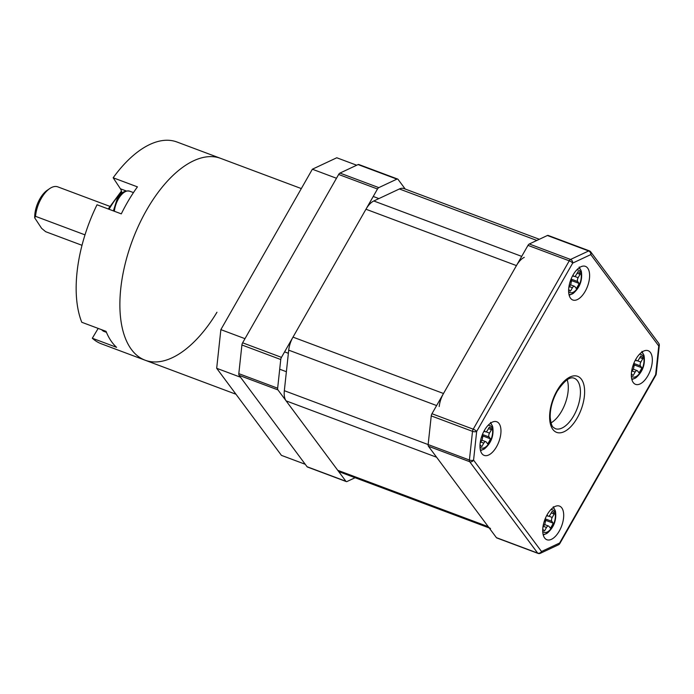 <?xml version="1.0" encoding="UTF-8"?>
<svg xmlns="http://www.w3.org/2000/svg" width="694" height="694" viewBox="0 0 694 694"><rect width="100%" height="100%" fill="white"/><g stroke="black" fill="none" stroke-linecap="round" stroke-linejoin="round"><path stroke-width="1.04" d="M489.192 527.952L340.017 472.076A17.957 8.979 -69.5 0 1 337.744 470.298L286.11 400.872A17.957 8.979 -69.5 0 1 284.332 390.696L469.413 460.027A2.993 1.18 6.2 0 0 473.568 460.122A2.993 2.464 143.4 0 1 469.708 461.718L428.441 446.259A2.993 1.501 -69.5 0 1 428.146 444.568L431.243 415.897A2.993 1.501 -69.5 0 1 431.963 413.728L527.987 245.372A2.993 1.501 -69.5 0 1 529.296 243.993L547.393 235.5A2.993 1.501 -69.5 0 1 548.147 235.431L589.414 250.881A2.993 1.501 110.5 0 0 588.659 250.95L547.393 235.5M431.963 413.728L473.221 429.187A2.993 0.798 29.7 0 1 476.665 431.451A2.993 1.18 -173.8 0 1 472.51 431.356L431.243 415.897M529.296 243.993L570.563 259.452A2.993 2.308 64.9 0 1 572.689 263.095A2.993 0.798 -150.3 0 0 569.254 260.823L527.987 245.372M589.796 251.185A2.993 1.501 110.5 0 0 589.414 250.881A2.993 2.993 0 0 1 590.768 251.905A2.993 2.464 143.4 0 1 590.794 254.594A2.993 2.308 -115.1 0 0 588.659 250.95L570.563 259.452A2.993 1.501 110.5 0 0 569.254 260.823L473.221 429.187A2.993 1.501 110.5 0 0 472.51 431.356L469.413 460.027A2.993 1.501 110.5 0 0 469.708 461.718L537.668 553.101A2.993 2.464 -36.6 0 0 541.52 551.504A2.993 2.308 64.9 0 1 540.366 553.3A2.993 2.993 0 0 1 538.041 553.396A2.993 1.501 110.5 0 1 537.668 553.101L496.401 537.642L428.441 446.259M659.3 345.395A2.993 1.18 -173.8 0 1 658.753 345.976A2.993 2.464 -36.6 0 0 658.727 343.287A2.993 2.993 0 0 1 659.3 345.395L656.203 374.057A2.993 1.18 6.2 0 1 655.657 374.647L658.753 345.976L590.794 254.594L572.689 263.095L476.665 431.451L473.568 460.122L541.52 551.504L559.624 543.003A2.993 0.798 29.7 0 1 559.798 543.584A2.993 2.993 0 0 1 558.47 544.807A2.993 2.308 -115.1 0 0 559.624 543.003L655.657 374.647A2.993 0.798 -150.3 0 1 655.821 375.22A2.993 2.993 0 0 0 656.203 374.057M538.041 553.396L496.783 537.945A2.993 1.501 -69.5 0 1 496.401 537.642M573.044 275.015A17.957 8.979 110.5 0 0 572.81 299.999A17.957 8.979 110.5 0 0 585.181 291.341A17.957 8.979 110.5 0 0 585.415 266.357A17.957 8.979 110.5 0 0 573.044 275.015M484.403 430.41A17.957 8.979 110.5 0 0 484.178 455.394A17.957 8.979 110.5 0 0 496.548 446.736A17.957 8.979 110.5 0 0 496.774 421.761A17.957 8.979 110.5 0 0 484.403 430.41M547.132 514.757A17.957 8.979 110.5 0 0 546.907 539.741A17.957 8.979 110.5 0 0 559.269 531.084A17.957 8.979 110.5 0 0 559.503 506.1A17.957 8.979 110.5 0 0 547.132 514.757M635.765 359.362A17.957 8.979 110.5 0 0 635.539 384.346A17.957 8.979 110.5 0 0 647.91 375.688A17.957 8.979 110.5 0 0 648.135 350.704A17.957 8.979 110.5 0 0 635.765 359.362M551.019 422.898A26.936 13.472 110.5 0 0 561.654 411.126A26.936 13.472 110.5 0 0 567.172 379.774M307.069 466.732L345.907 481.28A2.993 1.501 110.5 0 0 346.289 481.575L307.451 467.027A2.993 1.501 -69.5 0 1 307.069 466.732L239.109 375.35A2.993 1.501 -69.5 0 1 238.814 373.65L241.911 344.979A2.993 1.501 -69.5 0 1 242.622 342.81L338.655 174.454A2.993 1.501 -69.5 0 1 339.965 173.084L358.061 164.582A2.993 1.501 -69.5 0 1 358.815 164.513L397.653 179.061A2.993 1.501 110.5 0 0 396.899 179.13L358.061 164.582M346.289 481.575A2.993 1.501 110.5 0 0 347.043 481.506L355.094 477.724M238.814 373.65L277.652 388.198A2.993 1.501 110.5 0 0 277.947 389.898L239.109 375.35M242.622 342.81L281.46 357.358A2.993 1.501 110.5 0 0 280.749 359.527L241.911 344.979M339.965 173.084L378.803 187.623A2.993 1.501 110.5 0 0 377.493 189.002L338.655 174.454M405.244 189.054L398.035 179.356A2.993 1.501 110.5 0 0 397.653 179.061M378.803 187.623L396.899 179.13M281.46 357.358L377.493 189.002M277.652 388.198L280.749 359.527M345.907 481.28L277.947 389.898M439.207 406.519A17.957 8.979 -69.5 0 1 443.501 393.498L516.449 265.594A17.957 8.979 -69.5 0 1 524.291 257.353M284.332 390.696L288.713 350.158A17.957 8.979 -69.5 0 1 292.998 337.128L365.955 209.232A17.957 8.979 -69.5 0 1 373.797 200.982L399.397 188.968A17.957 8.979 -69.5 0 1 403.925 188.56L539.342 239.283M490.511 528.446A17.957 8.979 -69.5 0 1 488.238 526.668L436.604 457.242L286.11 400.872M482.269 434.886L483.163 436.084A10.479 5.24 -69.5 0 1 482.486 437.636M484.317 430.575L485.028 431.529A2.993 1.501 110.5 0 0 485.41 431.824A2.993 1.501 110.5 0 0 487.466 430.384L489.409 426.992A10.479 5.24 -69.5 0 1 491.43 429.707L489.496 433.108A2.993 1.501 110.5 0 0 489.07 436.968L490.441 438.816L483.163 436.084M491.43 429.707L488.481 428.606M480.144 443.232L481.749 440.412A2.993 1.501 110.5 0 0 482.165 436.543L481.827 436.084M490.441 438.816A10.479 5.24 -69.5 0 1 487.587 443.83L486.216 441.983A2.993 1.501 110.5 0 0 485.835 441.688A2.993 1.501 110.5 0 0 483.77 443.128L481.836 446.528A10.479 5.24 -69.5 0 1 480.621 445.531A10.479 5.24 -69.5 0 1 480.031 444.446M544.998 519.233L545.892 520.431A10.479 5.24 -69.5 0 1 545.215 521.983M547.046 514.922L547.757 515.876A2.993 1.501 110.5 0 0 548.13 516.171A2.993 1.501 110.5 0 0 550.195 514.731L552.129 511.339A10.479 5.24 -69.5 0 1 554.15 514.054L552.216 517.455A2.993 1.501 110.5 0 0 551.799 521.315L553.17 523.163L545.892 520.431M554.15 514.054L551.21 512.953M542.864 527.579L544.478 524.759A2.993 1.501 110.5 0 0 544.894 520.89L544.556 520.431M553.17 523.163A10.479 5.24 -69.5 0 1 550.307 528.169L548.945 526.33A2.993 1.501 110.5 0 0 548.564 526.035A2.993 1.501 110.5 0 0 546.499 527.475L544.564 530.867A10.479 5.24 -69.5 0 1 543.341 529.878A10.479 5.24 -69.5 0 1 542.751 528.793M570.91 279.491L571.795 280.688A10.479 5.24 -69.5 0 1 571.127 282.241M572.949 275.18L573.66 276.134A2.993 1.501 110.5 0 0 574.042 276.429A2.993 1.501 110.5 0 0 576.107 274.989L578.041 271.597A10.479 5.24 -69.5 0 1 580.063 274.312L578.128 277.704A2.993 1.501 110.5 0 0 577.712 281.573L579.082 283.421L571.795 280.688M580.063 274.312L577.122 273.21M568.776 287.837L570.39 285.017A2.993 1.501 110.5 0 0 570.806 281.148L570.459 280.688M579.082 283.421A10.479 5.24 -69.5 0 1 576.22 288.426L574.849 286.587A2.993 1.501 110.5 0 0 574.476 286.292A2.993 1.501 110.5 0 0 572.411 287.732L570.477 291.124A10.479 5.24 -69.5 0 1 569.254 290.135A10.479 5.24 -69.5 0 1 568.664 289.051M633.631 363.838L634.524 365.035A10.479 5.24 -69.5 0 1 633.848 366.588M635.678 359.518L636.389 360.481A2.993 1.501 110.5 0 0 636.771 360.776A2.993 1.501 110.5 0 0 638.836 359.336L640.77 355.944A10.479 5.24 -69.5 0 1 642.791 358.659L640.857 362.051A2.993 1.501 110.5 0 0 640.441 365.92L641.811 367.759L634.524 365.035M642.791 358.659L639.842 357.557M631.505 372.184L633.11 369.355A2.993 1.501 110.5 0 0 633.535 365.495L633.188 365.035M641.811 367.759A10.479 5.24 -69.5 0 1 638.948 372.773L637.578 370.934A2.993 1.501 110.5 0 0 637.196 370.639A2.993 1.501 110.5 0 0 635.14 372.079L633.197 375.471A10.479 5.24 -69.5 0 1 631.982 374.482A10.479 5.24 -69.5 0 1 631.393 373.398M305.247 464.286L281.434 455.368L216.684 368.297L220.865 329.633L312.361 169.223L336.772 157.764L356.699 165.224M240.506 377.224L216.684 368.297M336.486 178.263L312.361 169.223M220.865 329.633L244.991 338.672M216.97 312.239A107.752 53.889 -69.5 0 1 145.089 360.195A107.752 53.889 -69.5 0 1 145.419 212.173A107.752 53.889 -69.5 0 1 220.675 158.379L301.317 188.577M109.799 206.344L57.776 186.86A23.943 11.972 110.5 0 0 49.76 188.551A23.943 11.972 110.5 0 0 41.709 197.669A23.943 11.972 110.5 0 0 35.515 216.328L34.7 217.864L41.614 228.335L45.657 231.692L81.996 245.303M34.7 217.864A20.95 10.479 -69.5 0 1 40.243 198.215A20.95 10.479 -69.5 0 1 47.287 190.234L49.76 188.551M35.515 216.328L84.989 234.858M145.089 360.195A107.752 53.889 -69.5 0 1 148.377 207.029A107.752 53.889 -69.5 0 1 220.675 158.379L176.987 142.01A107.752 53.889 -69.5 0 0 113.157 177.777L137.429 186.868A107.752 53.889 -69.5 0 0 128.963 199.751A107.752 53.889 -69.5 0 0 121.303 213.865L97.03 204.773A107.752 53.889 -69.5 0 0 81.771 322.268L106.043 331.359A107.752 53.889 -69.5 0 0 116.583 347.33L92.311 338.238A107.752 53.889 -69.5 0 0 101.393 343.834L235.977 394.244M98.175 328.418L92.311 338.238M126.204 190.945L120.418 188.777A16.465 8.233 -69.5 0 1 121.858 193.166M120.418 188.777L113.157 177.777M573.791 415.671A26.936 13.472 110.5 0 0 574.138 378.204C569.861 376.443 564.205 380.815 557.169 391.312C552.389 400.056 550.064 408.688 550.186 417.189C551.4 428.319 553.422 427.001 555.243 428.658A26.936 13.472 110.5 0 0 573.791 415.671M556.996 390.731A29.929 14.973 -69.5 0 1 581.416 379.271A29.929 14.973 -69.5 0 1 577.235 417.944A29.929 14.973 -69.5 0 1 552.823 429.404A29.929 14.973 -69.5 0 1 556.996 390.731M365.955 209.232L516.449 265.594M292.998 337.128L443.501 393.498M288.713 350.158L436.621 405.556M337.744 470.298L488.238 526.668M399.397 188.968L536.844 240.454M373.797 200.982L521.706 256.381M479.979 446.927A12.006 6.003 110.5 0 0 489.747 442.095A12.006 6.003 110.5 0 0 491.352 426.706A12.006 6.003 110.5 0 0 488.056 425.387M490.224 423.418A14.132 7.07 -69.5 0 1 491.647 424.65A14.132 7.07 -69.5 0 1 492.749 427.036C493.928 435.737 491.222 442.98 484.603 448.766A14.132 7.07 -69.5 0 1 480.326 449.842M489.07 436.968L482.434 434.487M489.496 433.108L486.034 431.807M485.028 431.529L484.004 431.148M483.77 443.128L480.829 442.026M542.708 531.274A12.006 6.003 110.5 0 0 552.467 526.442A12.006 6.003 110.5 0 0 554.081 511.053A12.006 6.003 110.5 0 0 550.776 509.734M552.945 507.756A14.132 7.07 -69.5 0 1 554.376 508.997A14.132 7.07 -69.5 0 1 555.478 511.383C556.657 520.084 553.942 527.327 547.332 533.113A14.132 7.07 -69.5 0 1 543.046 534.189M551.799 521.315L545.163 518.834M552.216 517.455L548.763 516.154M547.757 515.876L546.725 515.495M546.499 527.475L543.558 526.373M568.62 291.532A12.006 6.003 110.5 0 0 578.38 286.7A12.006 6.003 110.5 0 0 579.993 271.311A12.006 6.003 110.5 0 0 576.688 269.992M578.857 268.014A14.132 7.07 -69.5 0 1 580.288 269.255A14.132 7.07 -69.5 0 1 581.381 271.64C582.57 280.341 579.854 287.585 573.244 293.371A14.132 7.07 -69.5 0 1 568.959 294.438M577.712 281.573L571.067 279.083M578.128 277.704L574.675 276.412M573.66 276.134L572.637 275.752M572.411 287.732L569.462 286.631M631.349 375.879A12.006 6.003 110.5 0 0 641.109 371.047A12.006 6.003 110.5 0 0 642.713 355.658A12.006 6.003 110.5 0 0 639.417 354.33M641.586 352.361A14.132 7.07 -69.5 0 1 643.008 353.602A14.132 7.07 -69.5 0 1 644.11 355.987C645.299 364.688 642.583 371.932 635.973 377.718A14.132 7.07 -69.5 0 1 631.687 378.785M640.441 365.92L633.796 363.43M640.857 362.051L637.396 360.759M636.389 360.481L635.366 360.099M635.14 372.079L632.191 370.978M121.65 191.891A65.852 32.93 110.5 0 0 109.852 207.896A65.852 32.93 110.5 0 0 109.036 209.276M101.836 329.78A16.465 8.233 110.5 0 0 103.9 331.385L101.411 329.624M133.456 192.602L129.657 191.18A16.465 8.233 110.5 0 0 118.318 199.109A16.465 8.233 110.5 0 0 114.363 211.271M558.47 544.807L540.366 553.3M655.821 375.22L559.798 543.584M590.768 251.905L658.727 343.287M485.41 431.824L483.935 431.278M485.835 441.688L481.862 440.204M279.699 369.217L286.388 371.724M284.878 351.979L288.374 353.289M490.563 422.394L492.749 427.036M484.603 448.766L480.526 450.675M548.13 516.171L546.655 515.625M548.564 526.035L544.59 524.543M553.283 506.741L555.478 511.383M547.332 533.113L543.255 535.022M574.042 276.429L572.567 275.874M574.476 286.292L570.503 284.8M373.511 196.584L378.889 198.597M579.195 266.99L581.381 271.64M573.244 293.371L569.167 295.28M636.771 360.776L635.296 360.221M637.196 370.639L633.223 369.147M641.924 351.338L644.11 355.987M635.973 377.718L631.887 379.627M108.221 208.963L121.441 191.067M106.442 332.339L103.9 331.385M113.391 210.898L117.13 199.022C120.565 192.828 124.738 190.208 129.657 191.18"/></g></svg>
